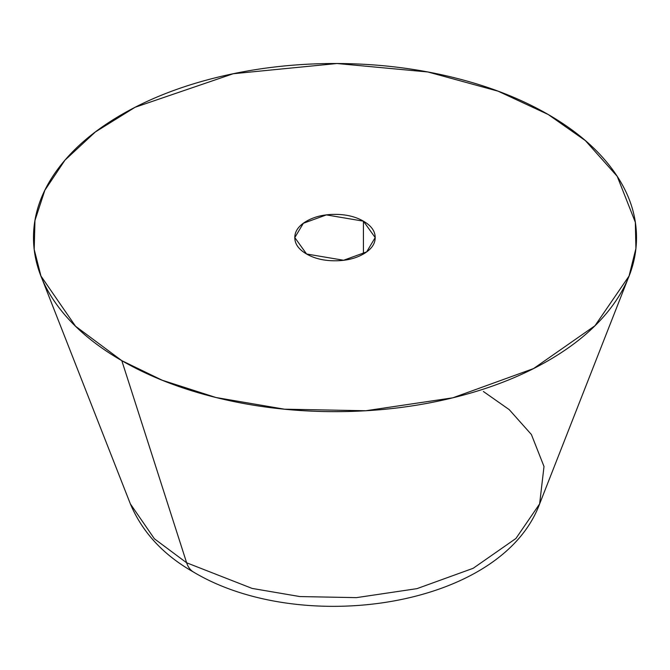 <?xml version="1.0" encoding="UTF-8"?>
<svg xmlns="http://www.w3.org/2000/svg" width="670" height="670" viewBox="0 0 670 670"><rect width="100%" height="100%" fill="white"/><g stroke="black" fill="none" stroke-linecap="round" stroke-linejoin="round"><path stroke-width="1" d="M363.425 221.167L363.425 253.997C371.272 249.458 375.2 243.989 375.2 237.582C375.2 231.175 371.272 225.706 363.425 221.167C355.577 216.636 346.097 214.375 335 214.375C323.903 214.375 314.423 216.636 306.575 221.167C298.728 225.706 294.8 231.175 294.8 237.582L303.351 223.278L326.399 214.911L363.425 221.167L375.2 237.582L366.649 251.887L343.601 260.253L306.575 253.997L294.8 237.582C294.8 243.989 298.728 249.458 306.575 253.997C314.423 258.528 323.903 260.789 335 260.789C346.097 260.789 355.577 258.528 363.425 253.997L363.425 221.167M483.363 391.481L509.233 409.646L531.394 434.512L544.006 466.496L539.626 503.907L515.917 538.487L473.171 568.294L416.975 588.645L356.415 597.64L299.842 596.56L252.154 588.428L186.637 562.792A40.2 23.207 120 0 0 193.764 572.205A40.2 23.207 -60 0 1 186.637 562.792L252.154 588.428L299.842 596.56L356.415 597.64L416.975 588.645L473.171 568.294L515.917 538.487L539.626 503.907C500.925 608.058 301.249 636.45 193.672 572.155C163.447 555.036 142.341 532.281 130.374 503.907L154.418 538.814L186.637 562.792L121.806 360.669L186.637 562.792L154.418 538.814L130.374 503.907L42.176 279.164M548.194 114.495L585.379 140.608L617.221 176.336L635.336 222.298L635.905 248.52L629.046 276.048L594.968 325.746L533.546 368.575L452.794 397.821L365.77 410.743L284.482 409.194L215.958 397.511L162.132 380.2L121.806 360.669C93.54 344.347 71.749 325.519 56.448 304.197C41.146 282.866 33.5 260.663 33.5 237.582C33.5 214.501 41.146 192.298 56.448 170.967C71.749 149.645 93.54 130.817 121.806 114.495C150.08 98.172 182.684 85.593 219.618 76.765C256.56 67.93 295.018 63.516 335 63.516C374.982 63.516 413.44 67.93 450.382 76.765C487.316 85.593 519.92 98.172 548.194 114.495C576.46 130.817 598.251 149.645 613.553 170.967C628.854 192.298 636.5 214.501 636.5 237.582C636.5 260.663 628.854 282.866 613.553 304.197C598.251 325.519 576.46 344.347 548.194 360.669C519.92 376.992 487.316 389.572 450.382 398.399C413.44 407.234 374.982 411.648 335 411.648C295.018 411.648 256.56 407.234 219.618 398.399C182.684 389.572 150.08 376.992 121.806 360.669L75.517 326.215L40.954 276.048L34.195 249.416L34.957 220.48L44.857 190.255L64.948 160.18L95.366 131.948L135.072 107.284L233.227 73.734L337.018 63.516L427.87 71.975L498.061 91.17L548.194 114.495M539.626 503.907L627.823 279.164"/></g></svg>
